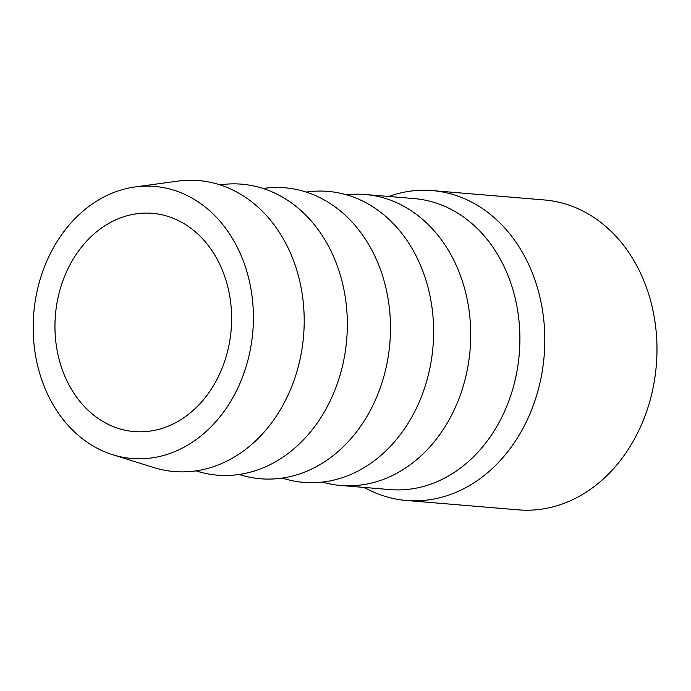 <?xml version="1.0" encoding="UTF-8"?>
<svg xmlns="http://www.w3.org/2000/svg" width="691" height="691" viewBox="0 0 691 691"><rect width="100%" height="100%" fill="white"/><g stroke="black" fill="none" stroke-linecap="round" stroke-linejoin="round"><path stroke-width="1.04" d="M322.386 482.093A146 117.556 -85.2 0 0 340.784 485.479L389.966 489.591A146 117.556 -85.2 0 0 515.909 376.621A146 117.556 -85.2 0 0 450.031 208.829A146 117.556 -85.2 0 0 414.298 198.611L365.116 194.499A146 117.556 -85.2 0 0 346.416 194.784M364.304 487.449A155.484 125.192 -85.2 0 0 368.372 489.617A155.484 125.192 -85.2 0 0 406.429 500.491A155.484 125.192 -85.2 0 0 540.561 380.18A155.484 125.192 -85.2 0 0 470.407 201.478A155.484 125.192 -85.2 0 0 432.341 190.595A155.484 125.192 -85.2 0 0 388.636 196.469M406.429 500.491L518.596 509.872A155.484 125.192 -85.2 0 0 652.727 389.56A155.484 125.192 -85.2 0 0 582.565 210.859A155.484 125.192 -85.2 0 0 544.508 199.975L432.341 190.595M107.355 423.911A109.498 88.163 -85.2 0 0 134.158 431.573A109.498 88.163 -85.2 0 0 228.626 346.847A109.498 88.163 -85.2 0 0 179.211 220.999A109.498 88.163 -85.2 0 0 152.409 213.338A109.498 88.163 -85.2 0 0 57.949 298.063A109.498 88.163 -85.2 0 0 107.355 423.911M188.073 195.976A136.507 109.912 -85.2 0 0 135.151 186.941A136.507 109.912 -85.2 0 0 34.8 303.945A136.507 109.912 -85.2 0 0 98.493 448.934A136.507 109.912 -85.2 0 0 112.754 454.738A136.507 109.912 -85.2 0 0 246.73 364.52A136.507 109.912 -85.2 0 0 188.073 195.976M112.754 454.738L153.773 467.539A146 117.556 -85.2 0 0 297.07 371.05A146 117.556 -85.2 0 0 234.327 190.785A146 117.556 -85.2 0 0 177.725 181.128L135.151 186.941M196.028 470.873L196.918 471.15A146 117.556 -85.2 0 0 340.205 374.66A146 117.556 -85.2 0 0 277.471 194.396A146 117.556 -85.2 0 0 220.87 184.739L219.945 184.86M239.172 474.475L240.053 474.752A146 117.556 -85.2 0 0 383.35 378.271A146 117.556 -85.2 0 0 320.615 198.006A146 117.556 -85.2 0 0 264.005 188.341L263.09 188.47M282.308 478.086L283.198 478.362A146 117.556 -85.2 0 0 426.485 381.873A146 117.556 -85.2 0 0 363.751 201.608A146 117.556 -85.2 0 0 307.15 191.951L306.225 192.081M340.784 485.479A146 117.556 -85.2 0 0 466.727 372.509A146 117.556 -85.2 0 0 400.849 204.717A146 117.556 -85.2 0 0 365.116 194.499"/></g></svg>
